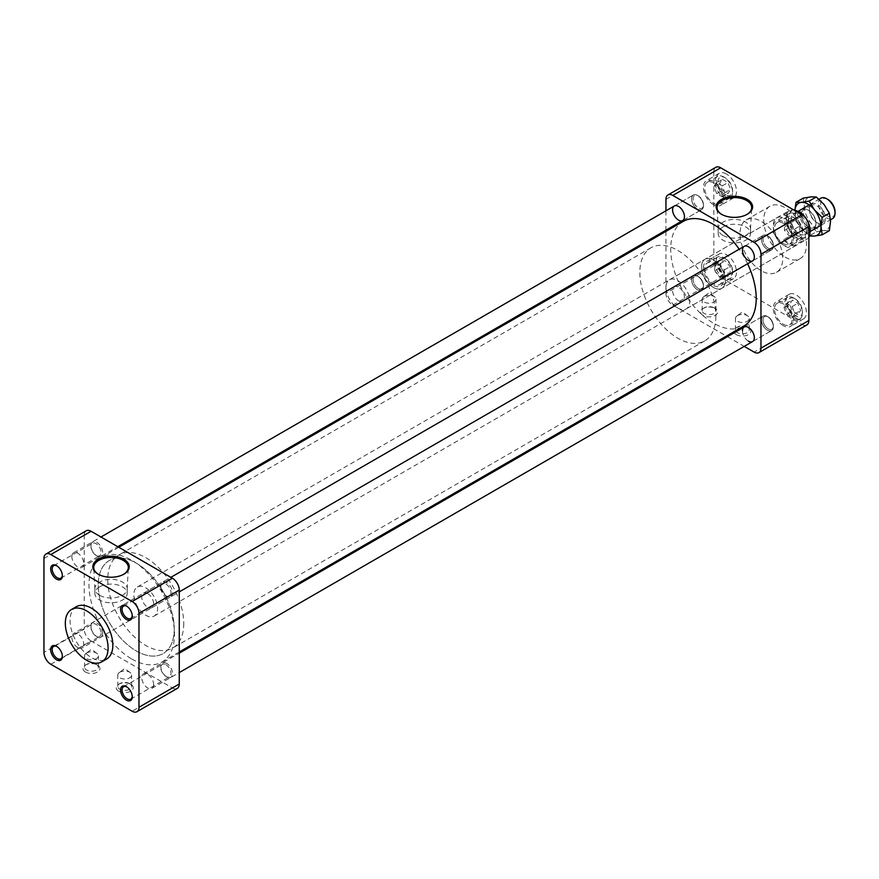<?xml version="1.0" encoding="UTF-8"?>
<svg xmlns="http://www.w3.org/2000/svg" width="879" height="879" viewBox="0 0 879 879"><rect width="100%" height="100%" fill="white"/><g stroke="black" fill="none" stroke-linecap="round" stroke-linejoin="round"><path stroke-width="0.66" stroke-dasharray="4.39 3.3" d="M768.169 328.856A7.329 4.23 -120 0 0 773.344 325.867A7.329 4.23 -120 0 0 768.169 316.89A7.329 4.23 -120 0 0 762.983 319.879A7.329 4.23 -120 0 0 768.169 328.856M761.467 319.879A8.394 4.845 -120 0 0 765.137 328.339A8.394 4.845 -120 0 0 771.608 330.592A8.394 4.845 -120 0 0 773.344 326.746A8.394 4.845 -120 0 0 767.4 316.451A8.394 4.845 -120 0 0 763.203 316.044A8.394 4.845 -120 0 0 761.467 319.879A8.394 4.845 -120 0 0 765.137 328.339A8.394 4.845 -120 0 0 771.608 330.592A8.394 4.845 -120 0 0 773.344 326.746A8.394 4.845 -120 0 0 767.4 316.451A8.394 4.845 -120 0 0 763.203 316.044A8.394 4.845 -120 0 0 761.467 319.879M742.458 330.856A8.394 4.845 -120 0 0 748.403 341.14M768.169 248.164A7.329 4.23 -120 0 0 773.344 245.175A7.329 4.23 -120 0 0 768.169 236.209A7.329 4.23 -120 0 0 762.983 239.198A7.329 4.23 -120 0 0 768.169 248.164A7.329 4.23 -120 0 0 773.344 245.175A7.329 4.23 -120 0 0 768.169 236.209A7.329 4.23 -120 0 0 762.983 239.198A7.329 4.23 -120 0 0 768.169 248.164M767.4 249.482A8.394 4.845 -120 0 0 771.608 249.9A8.394 4.845 -120 0 0 773.344 246.054A8.394 4.845 -120 0 0 767.4 235.77A8.394 4.845 -120 0 0 763.203 235.352A8.394 4.845 -120 0 0 761.917 242.088A8.394 4.845 -120 0 0 767.4 249.482A8.394 4.845 -120 0 0 771.608 249.9A8.394 4.845 -120 0 0 773.344 246.054A8.394 4.845 -120 0 0 767.4 235.77A8.394 4.845 -120 0 0 763.203 235.352A8.394 4.845 -120 0 0 761.917 242.088A8.394 4.845 -120 0 0 767.4 249.482M698.289 288.51A7.329 4.23 -120 0 0 703.464 285.521A7.329 4.23 -120 0 0 698.289 276.555L698.289 276.555A7.329 4.23 -120 0 0 693.113 279.544A7.329 4.23 -120 0 0 698.289 288.51M697.53 276.116A8.394 4.845 -120 0 0 693.333 275.698A8.394 4.845 -120 0 0 693.333 285.389A8.394 4.845 -120 0 0 701.728 290.246A8.394 4.845 -120 0 0 703.464 286.4A8.394 4.845 -120 0 0 697.53 276.116L697.53 276.116A8.394 4.845 -120 0 0 693.333 275.698A8.394 4.845 -120 0 0 693.333 285.389A8.394 4.845 -120 0 0 701.728 290.246A8.394 4.845 -120 0 0 703.464 286.4A8.394 4.845 -120 0 0 697.53 276.116L698.289 276.555A7.329 4.23 -120 0 0 693.113 279.544A7.329 4.23 -120 0 0 698.289 288.51A7.329 4.23 -120 0 0 703.464 285.521A7.329 4.23 -120 0 0 698.289 276.555L697.53 276.116M678.522 300.805A8.394 4.845 -120 0 0 682.719 301.211A8.394 4.845 -120 0 0 684.016 294.487A8.394 4.845 -120 0 0 678.522 287.081A8.394 4.845 -120 0 0 674.325 286.664A8.394 4.845 -120 0 0 673.039 293.399A8.394 4.845 -120 0 0 678.522 300.805M703.464 204.829A7.329 4.23 -120 0 0 698.289 195.863A7.329 4.23 -120 0 0 693.113 198.852A7.329 4.23 -120 0 0 698.289 207.829A7.329 4.23 -120 0 0 703.464 204.829L703.464 205.708A8.394 4.845 -120 0 0 697.53 195.424A8.394 4.845 -120 0 0 693.333 195.006A8.394 4.845 -120 0 0 693.333 204.708A8.394 4.845 -120 0 0 701.728 209.554A8.394 4.845 -120 0 0 703.464 205.708A8.394 4.845 -120 0 0 697.53 195.424A8.394 4.845 -120 0 0 693.333 195.006A8.394 4.845 -120 0 0 693.333 204.708A8.394 4.845 -120 0 0 701.728 209.554A8.394 4.845 -120 0 0 703.464 205.708L703.464 204.829A7.329 4.23 -120 0 0 698.289 195.863A7.329 4.23 -120 0 0 693.113 198.852A7.329 4.23 -120 0 0 698.289 207.829A7.329 4.23 -120 0 0 703.464 204.829M722.934 226.969A16.174 9.339 0 0 0 718.198 233.572A16.174 9.339 0 0 0 734.372 242.901A16.174 9.339 0 0 0 750.534 233.572A16.174 9.339 0 0 0 740.557 224.947A16.174 9.339 0 0 0 722.934 226.969M737.459 315.616A6.911 3.988 0 0 0 736.899 315.99A6.911 3.988 0 0 0 735.437 318.44A6.911 3.988 0 0 0 742.348 322.428A6.911 3.988 0 0 0 749.26 318.44A6.911 3.988 0 0 0 747.798 315.99A6.911 3.988 0 0 0 747.227 315.616A6.911 3.988 0 0 0 737.459 315.616M704.211 296.421A6.911 3.988 0 0 0 703.639 296.783A6.911 3.988 0 0 0 702.189 299.245A6.911 3.988 0 0 0 709.089 303.222A6.911 3.988 0 0 0 716 299.245A6.911 3.988 0 0 0 714.539 296.783A6.911 3.988 0 0 0 713.979 296.421A6.911 3.988 0 0 0 704.211 296.421M722.934 235.385A16.174 9.339 180 0 1 718.209 229.067A16.174 9.339 180 0 1 718.198 228.782A16.174 9.339 180 0 1 722.934 222.189A16.174 9.339 180 0 1 740.557 220.157A16.174 9.339 180 0 1 750.534 228.782A16.174 9.339 180 0 1 750.523 229.067A16.174 9.339 180 0 1 740.327 237.462A16.174 9.339 180 0 1 722.934 235.385M747.227 327.021A6.911 3.988 180 0 1 747.238 327.021A6.911 3.988 180 0 1 749.26 329.834A6.911 3.988 180 0 1 744.996 333.526A6.911 3.988 180 0 1 737.459 332.658A6.911 3.988 180 0 1 735.437 329.834A6.911 3.988 180 0 1 737.459 327.021A6.911 3.988 180 0 1 747.227 327.021M713.979 307.815L713.979 307.815A6.911 3.988 180 0 1 716 310.639A6.911 3.988 180 0 1 711.737 314.319A6.911 3.988 180 0 1 704.211 313.451A6.911 3.988 180 0 1 702.189 310.639A6.911 3.988 180 0 1 704.211 307.815A6.911 3.988 180 0 1 713.979 307.815L715.11 308.474A8.515 4.922 0 0 0 703.068 308.474A8.515 4.922 0 0 0 703.068 315.429A8.515 4.922 0 0 0 715.11 315.429A8.515 4.922 0 0 0 715.11 308.474M721.824 214.465A17.305 9.988 0 0 0 722.131 214.641A17.305 9.988 0 0 0 746.601 214.641L746.601 214.641A17.305 9.988 0 0 0 746.919 214.465M722.131 214.641L721.494 214.278M736.327 334.635A8.515 4.922 0 0 0 748.37 334.635A8.515 4.922 0 0 0 748.37 327.68A8.515 4.922 0 0 0 736.327 327.68A8.515 4.922 0 0 0 736.327 334.635M746.601 214.641L747.249 214.278L746.601 214.641M785.112 257.097A30.238 17.459 -120 0 0 800.22 258.591A30.238 17.459 -120 0 0 800.231 223.673A30.238 17.459 -120 0 0 769.993 206.224A30.238 17.459 -120 0 0 765.356 230.452A30.238 17.459 -120 0 0 785.112 257.097M785.112 246.12A16.8 9.702 -120 0 0 793.506 246.955A16.8 9.702 -120 0 0 793.506 227.562A16.8 9.702 -120 0 0 776.706 217.86A16.8 9.702 -120 0 0 774.135 231.32A16.8 9.702 -120 0 0 785.112 246.12M713.462 287.488A16.8 9.702 60 0 1 702.486 272.688A16.8 9.702 60 0 1 705.068 259.228A16.8 9.702 60 0 1 721.857 268.919A16.8 9.702 60 0 1 721.857 288.312A16.8 9.702 60 0 1 713.462 287.488M665.952 231.375L665.952 293.3A9.68 5.582 -120 0 0 672.798 305.145L726.428 336.108M672.798 305.145L720.681 277.5A9.68 5.582 60 0 1 713.847 265.656L665.952 293.3M727.427 336.69L744.227 346.392M720.681 277.5L802.022 324.461L754.127 352.105M806.856 324.944A9.68 5.582 60 0 1 802.022 324.461M665.952 199.379L713.847 171.735A9.68 5.582 60 0 1 715.847 167.307M665.952 210.817L665.952 230.21M713.847 171.735L713.847 265.656M761.357 270.809A30.238 17.459 60 0 1 741.601 244.164A30.238 17.459 60 0 1 746.238 219.937A30.238 17.459 60 0 1 776.465 237.396A30.238 17.459 60 0 1 776.465 272.303A30.238 17.459 60 0 1 761.357 270.809M716.341 260.481A14.24 8.219 -120 0 0 722.56 274.808A14.24 8.219 -120 0 0 733.536 278.632A14.24 8.219 -120 0 0 733.536 262.184A14.24 8.219 -120 0 0 719.297 253.954A14.24 8.219 -120 0 0 716.341 260.481M796.286 318.264A14.24 8.219 -120 0 0 803.417 318.967A14.24 8.219 -120 0 0 803.417 302.519A14.24 8.219 -120 0 0 789.166 294.3A14.24 8.219 -120 0 0 786.991 305.716A14.24 8.219 -120 0 0 796.286 318.264M806.362 231.759A14.24 8.219 -120 0 0 800.143 217.432A14.24 8.219 -120 0 0 789.166 213.608A14.24 8.219 -120 0 0 789.166 230.056A14.24 8.219 -120 0 0 803.417 238.286A14.24 8.219 -120 0 0 806.362 231.759M726.417 173.976A14.24 8.219 -120 0 0 719.297 173.273A14.24 8.219 -120 0 0 719.297 189.721A14.24 8.219 -120 0 0 733.536 197.94A14.24 8.219 -120 0 0 735.723 186.524A14.24 8.219 -120 0 0 726.417 173.976M713.495 204.697A14.24 8.219 60 0 1 704.189 192.149A14.24 8.219 60 0 1 706.364 180.733A14.24 8.219 60 0 1 713.495 181.437A14.24 8.219 60 0 1 722.802 193.984A14.24 8.219 60 0 1 720.615 205.4A14.24 8.219 60 0 1 713.495 204.697M713.495 203.225A12.449 7.186 -120 0 0 719.714 203.84A12.449 7.186 -120 0 0 719.714 189.479A12.449 7.186 -120 0 0 707.265 182.294A12.449 7.186 -120 0 0 705.365 192.259A12.449 7.186 -120 0 0 713.495 203.225M783.365 245.043A14.24 8.219 60 0 1 774.058 232.485A14.24 8.219 60 0 1 776.245 221.068A14.24 8.219 60 0 1 787.221 224.892A14.24 8.219 60 0 1 793.44 239.22A14.24 8.219 60 0 1 790.485 245.746A14.24 8.219 60 0 1 783.365 245.043M783.365 243.571A12.449 7.186 -120 0 0 789.595 244.186A12.449 7.186 -120 0 0 789.595 229.815A12.449 7.186 -120 0 0 777.146 222.629A12.449 7.186 -120 0 0 774.564 228.331A12.449 7.186 -120 0 0 783.365 243.571M783.365 325.724A14.24 8.219 60 0 1 774.058 313.177A14.24 8.219 60 0 1 776.245 301.761A14.24 8.219 60 0 1 790.496 309.979A14.24 8.219 60 0 1 790.485 326.428A14.24 8.219 60 0 1 783.365 325.724M783.365 324.252A12.449 7.186 -120 0 0 789.595 324.878A12.449 7.186 -120 0 0 791.496 314.902A12.449 7.186 -120 0 0 783.365 303.936A12.449 7.186 -120 0 0 777.146 303.321A12.449 7.186 -120 0 0 775.234 313.287A12.449 7.186 -120 0 0 783.365 324.252M703.42 267.941A14.24 8.219 60 0 1 706.364 261.415A14.24 8.219 60 0 1 720.615 269.644A14.24 8.219 60 0 1 720.615 286.093A14.24 8.219 60 0 1 709.639 282.269A14.24 8.219 60 0 1 703.42 267.941M704.694 268.677A12.449 7.186 -120 0 0 710.122 281.192A12.449 7.186 -120 0 0 719.714 284.532A12.449 7.186 -120 0 0 722.285 278.83A12.449 7.186 -120 0 0 716.857 266.315A12.449 7.186 -120 0 0 707.265 262.975A12.449 7.186 -120 0 0 704.694 268.677M725.241 194.753A10.372 5.988 60 0 1 717.901 182.052A10.372 5.988 60 0 1 725.241 177.822A10.372 5.988 60 0 1 732.57 190.523A10.372 5.988 60 0 1 725.241 194.753M723.769 197.292A12.449 7.186 -120 0 0 729.988 197.907A12.449 7.186 -120 0 0 732.57 192.215A12.449 7.186 -120 0 0 723.769 176.976A12.449 7.186 -120 0 0 717.55 176.36A12.449 7.186 -120 0 0 715.638 186.326A12.449 7.186 -120 0 0 723.769 197.292M716.737 182.667L713.99 186.425L716.737 193.644L722.263 196.83L724.856 192.688L722.263 185.865L716.737 182.667L722.472 179.36L719.725 183.107L722.472 190.325L727.999 193.523L730.592 189.381L727.999 182.546L722.472 179.36M722.263 185.865L727.999 182.546M724.856 192.688L730.592 189.381M722.263 196.83L727.999 193.523M716.737 193.644L722.472 190.325M713.99 186.425L719.725 183.107M787.782 222.398A10.372 5.988 60 0 1 795.11 218.168A10.372 5.988 60 0 1 802.439 230.858A10.372 5.988 60 0 1 795.11 235.089A10.372 5.988 60 0 1 787.782 222.398M784.848 222.398A12.449 7.186 -120 0 0 790.276 234.924A12.449 7.186 -120 0 0 799.868 238.253A12.449 7.186 -120 0 0 802.439 232.561A12.449 7.186 -120 0 0 793.649 217.322A12.449 7.186 -120 0 0 787.419 216.695A12.449 7.186 -120 0 0 784.848 222.398M793.99 229.419L789.375 223.585L784.497 223.936L784.497 230.32L789.375 236.132L793.99 235.803L793.99 229.419L799.736 226.101L795.11 220.266L790.232 220.618L790.232 227.002L795.11 232.814L799.736 232.485L799.736 226.101M793.99 235.803L799.736 232.485M789.375 236.132L795.11 232.814M784.497 230.32L790.232 227.002M784.497 223.936L790.232 220.618M789.375 223.585L795.11 220.266M795.11 298.849L795.11 298.849A10.372 5.988 60 0 1 802.439 311.551A10.372 5.988 60 0 1 795.11 315.781A10.372 5.988 60 0 1 787.782 303.079A10.372 5.988 60 0 1 795.11 298.849L793.649 298.003A12.449 7.186 -120 0 0 787.419 297.388A12.449 7.186 -120 0 0 787.419 311.759A12.449 7.186 -120 0 0 799.868 318.945A12.449 7.186 -120 0 0 802.439 313.243A12.449 7.186 -120 0 0 793.649 298.003L795.11 298.849M792.133 317.561L794.88 313.803L792.133 306.584L786.606 303.398L784.013 307.54L786.606 314.363L792.133 317.561L797.879 314.242L800.615 310.496L797.879 303.277L792.353 300.08L789.76 304.222L792.353 311.056L797.879 314.242M786.606 314.363L792.353 311.056M784.013 307.54L789.76 304.222M786.606 303.398L792.353 300.08M792.133 306.584L797.879 303.277M794.88 313.803L800.615 310.496M732.57 271.204A10.372 5.988 60 0 1 725.241 275.435A10.372 5.988 60 0 1 717.901 262.744A10.372 5.988 60 0 1 725.241 258.503A10.372 5.988 60 0 1 732.57 271.204L732.57 272.897A12.449 7.186 -120 0 0 723.769 257.657A12.449 7.186 -120 0 0 717.55 257.042A12.449 7.186 -120 0 0 717.55 271.413A12.449 7.186 -120 0 0 729.988 278.599A12.449 7.186 -120 0 0 732.57 272.897M714.88 270.809L719.494 276.643L724.384 276.303L724.384 269.908L719.494 264.096L714.88 264.425L714.88 270.809L720.615 267.502L725.241 273.325L730.119 272.984L730.119 266.601L725.241 260.788L720.615 261.118L720.615 267.502M714.88 264.425L720.615 261.118M719.494 264.096L725.241 260.788M724.384 269.908L730.119 266.601M724.384 276.303L730.119 272.984M719.494 276.643L725.241 273.325M147.683 593.556A8.394 4.845 60 0 1 153.166 600.961A8.394 4.845 60 0 1 151.88 607.697A8.394 4.845 60 0 1 147.683 607.279A8.394 4.845 60 0 1 142.2 599.874A8.394 4.845 60 0 1 143.486 593.149A8.394 4.845 60 0 1 147.683 593.556M174.251 628.968A53.751 31.029 60 0 1 163.109 653.58A53.751 31.029 60 0 1 109.359 622.541A53.751 31.029 60 0 1 109.359 560.472A53.751 31.029 60 0 1 150.781 574.877A53.751 31.029 60 0 1 174.251 628.968A53.751 31.029 60 0 1 163.109 653.58A53.751 31.029 60 0 1 109.359 622.552A53.751 31.029 60 0 1 109.359 560.483A53.751 31.029 60 0 1 150.781 574.877A53.751 31.029 60 0 1 174.24 628.968M677.852 280.61A16.8 9.702 60 0 1 688.828 295.421A16.8 9.702 60 0 1 686.246 308.881A16.8 9.702 60 0 1 669.457 299.179A16.8 9.702 60 0 1 669.457 279.786A16.8 9.702 60 0 1 677.852 280.61M715.858 316.275A53.751 31.029 60 0 1 704.727 340.876A53.751 31.029 60 0 1 650.976 309.847A53.751 31.029 60 0 1 650.976 247.779A53.751 31.029 60 0 1 692.399 262.184A53.751 31.029 60 0 1 715.858 316.275M713.462 260.052A16.8 9.702 60 0 1 724.439 274.852A16.8 9.702 60 0 1 721.857 288.312A16.8 9.702 60 0 1 705.068 278.621A16.8 9.702 60 0 1 705.068 259.228A16.8 9.702 60 0 1 713.462 260.052M131.751 658.997A60.475 34.918 -120 0 0 161.989 661.986A60.475 34.918 -120 0 0 161.989 592.16A60.475 34.918 -120 0 0 101.514 557.253A60.475 34.918 -120 0 0 92.24 605.708A60.475 34.918 -120 0 0 131.751 658.997M683.225 221.398A60.475 34.918 -120 0 0 673.962 269.853A60.475 34.918 -120 0 0 713.462 323.142A60.475 34.918 -120 0 0 743.7 326.142M747.6 263.755A60.475 34.918 -120 0 0 739.206 249.207M132.224 615.619A7.186 4.153 -120 0 0 132.246 615.201A7.186 4.153 -120 0 0 127.158 606.4A7.186 4.153 -120 0 0 126.796 606.202M160.846 586.952A7.186 4.153 60 0 1 162.329 583.667A7.186 4.153 60 0 1 169.515 587.809A7.186 4.153 60 0 1 169.515 596.105A7.186 4.153 60 0 1 165.922 595.753A7.186 4.153 60 0 1 160.846 586.952L160.846 586.073A8.263 4.769 -120 0 0 166.691 596.193A8.263 4.769 -120 0 0 172.526 592.82A8.263 4.769 -120 0 0 166.691 582.7A8.263 4.769 -120 0 0 160.846 586.073M132.224 696.311A7.186 4.153 -120 0 0 132.246 695.893A7.186 4.153 -120 0 0 127.158 687.092A7.186 4.153 -120 0 0 126.796 686.895M127.158 687.092L126.4 686.653L127.158 687.092M165.922 664.7A7.186 4.153 60 0 1 170.625 671.04A7.186 4.153 60 0 1 169.515 676.797A7.186 4.153 60 0 1 165.922 676.445A7.186 4.153 60 0 1 160.846 667.644A7.186 4.153 60 0 1 162.329 664.348A7.186 4.153 60 0 1 165.922 664.7M166.691 663.392A8.263 4.769 -120 0 0 160.846 666.765A8.263 4.769 -120 0 0 166.691 676.885A8.263 4.769 -120 0 0 172.526 673.512A8.263 4.769 -120 0 0 166.691 663.392M62.354 655.965A7.186 4.153 -120 0 0 62.365 655.547A7.186 4.153 -120 0 0 57.278 646.746A7.186 4.153 -120 0 0 56.915 646.548M62.365 655.547L62.365 656.426M101.129 633.166A7.186 4.153 60 0 1 99.646 636.451A7.186 4.153 60 0 1 96.053 636.099A7.186 4.153 60 0 1 90.966 627.298A7.186 4.153 60 0 1 92.46 624.002A7.186 4.153 60 0 1 97.998 625.936A7.186 4.153 60 0 1 101.129 633.166M102.656 633.166A8.263 4.769 -120 0 0 96.811 623.046A8.263 4.769 -120 0 0 90.966 626.419A8.263 4.769 -120 0 0 96.811 636.539A8.263 4.769 -120 0 0 102.656 633.166M96.053 555.407L96.053 555.407A7.186 4.153 60 0 1 90.966 546.606A7.186 4.153 60 0 1 92.46 543.321A7.186 4.153 60 0 1 99.646 547.463A7.186 4.153 60 0 1 99.646 555.77A7.186 4.153 60 0 1 96.053 555.407L96.811 555.847A8.263 4.769 -120 0 0 102.656 552.473A8.263 4.769 -120 0 0 96.811 542.354A8.263 4.769 -120 0 0 90.966 545.727A8.263 4.769 -120 0 0 96.811 555.847L96.053 555.407M62.354 575.273A7.186 4.153 -120 0 0 62.365 574.855A7.186 4.153 -120 0 0 57.278 566.054A7.186 4.153 -120 0 0 56.915 565.856M43.95 558.495L84.241 535.234L84.241 629.144L43.95 652.405M84.241 535.234A9.68 5.582 60 0 1 86.241 530.795M177.25 688.433A9.68 5.582 60 0 1 172.416 687.96L132.125 711.221M50.795 664.26L91.075 641L172.416 687.96M91.075 641A9.68 5.582 60 0 1 84.241 629.144M118.698 691.213A8.515 4.922 0 0 0 130.74 691.213A8.515 4.922 0 0 0 130.74 684.258A8.515 4.922 0 0 0 118.698 684.258A8.515 4.922 0 0 0 118.698 691.213M85.439 672.017A8.515 4.922 0 0 0 97.481 672.017A8.515 4.922 0 0 0 97.481 665.062A8.515 4.922 0 0 0 85.439 665.062A8.515 4.922 0 0 0 85.439 672.017M76.341 606.697A30.238 17.459 -120 0 0 71.704 630.924A30.238 17.459 -120 0 0 91.46 657.569A30.238 17.459 -120 0 0 106.579 659.063M99.602 586.842A16.174 9.339 0 0 0 94.866 593.446A16.174 9.339 0 0 0 111.04 602.785A16.174 9.339 0 0 0 127.202 593.446A16.174 9.339 0 0 0 117.226 584.821A16.174 9.339 0 0 0 99.602 586.842M99.602 595.259A16.174 9.339 180 0 1 94.877 588.952A16.174 9.339 180 0 1 94.866 588.666A16.174 9.339 180 0 1 99.602 582.063A16.174 9.339 180 0 1 117.226 580.041A16.174 9.339 180 0 1 127.202 588.666A16.174 9.339 180 0 1 127.191 588.952A16.174 9.339 180 0 1 116.995 597.335A16.174 9.339 180 0 1 99.602 595.259M98.492 574.339A17.305 9.988 0 0 0 98.8 574.525A17.305 9.988 0 0 0 123.269 574.525A17.305 9.988 0 0 0 123.587 574.339M98.8 574.525L98.162 574.152L98.8 574.525M96.349 664.403L96.349 664.403A6.911 3.988 180 0 1 98.371 667.227A6.911 3.988 180 0 1 94.108 670.908A6.911 3.988 180 0 1 86.581 670.04A6.911 3.988 180 0 1 84.549 667.227A6.911 3.988 180 0 1 86.571 664.403A6.911 3.988 180 0 1 96.349 664.403L97.481 665.062M86.581 653.009A6.911 3.988 0 0 0 86.01 653.372A6.911 3.988 0 0 0 84.549 655.822A6.911 3.988 0 0 0 86.581 658.646A6.911 3.988 0 0 0 94.108 659.514A6.911 3.988 0 0 0 98.371 655.822A6.911 3.988 0 0 0 96.91 653.372A6.911 3.988 0 0 0 86.581 653.009M129.598 683.598L129.598 683.598A6.911 3.988 180 0 1 131.619 686.422A6.911 3.988 180 0 1 127.356 690.103A6.911 3.988 180 0 1 119.83 689.246A6.911 3.988 180 0 1 117.808 686.422A6.911 3.988 180 0 1 119.83 683.598A6.911 3.988 180 0 1 129.598 683.598L130.74 684.258M119.83 672.204A6.911 3.988 0 0 0 119.269 672.578A6.911 3.988 0 0 0 117.808 675.028A6.911 3.988 0 0 0 119.83 677.841A6.911 3.988 0 0 0 127.356 678.709A6.911 3.988 0 0 0 131.619 675.028A6.911 3.988 0 0 0 130.169 672.578A6.911 3.988 0 0 0 119.83 672.204M803.241 215.575L793.858 220.992L783.508 215.014L793.001 209.532A16.8 9.702 -120 0 0 789.771 210.312A16.8 9.702 -120 0 0 793.001 234.221L783.508 239.692A16.8 9.702 -120 0 0 793.858 245.68L803.351 240.198A16.8 9.702 -120 0 0 806.57 239.407A16.8 9.702 -120 0 0 808.867 237.011M145.738 587.831A16.8 9.702 60 0 1 156.704 602.631A16.8 9.702 60 0 1 154.133 616.091A16.8 9.702 60 0 1 140.563 610.894A16.8 9.702 60 0 1 137.333 586.996A16.8 9.702 60 0 1 145.738 587.831M808.625 224.376A16.8 9.702 -120 0 0 803.824 216.058M793.858 220.992A16.8 9.702 -120 0 0 783.508 215.014M799.363 211.828A15.119 8.724 -120 0 0 788.672 218.003A15.119 8.724 -120 0 0 799.363 236.517L793.001 234.221M827.864 199.423A10.163 5.867 -120 0 0 820.678 203.576A10.163 5.867 -120 0 0 827.864 216.014A10.163 5.867 -120 0 0 835.05 211.861M820.854 198.193A11.757 6.79 -120 0 0 819.052 207.609A11.757 6.79 -120 0 0 826.732 217.97A11.757 6.79 -120 0 0 832.611 218.552M799.363 233.781A11.757 6.79 -120 0 0 805.241 234.363A11.757 6.79 -120 0 0 805.241 220.783A11.757 6.79 -120 0 0 793.484 213.993A11.757 6.79 -120 0 0 791.682 223.42A11.757 6.79 -120 0 0 799.363 233.781M803.351 240.198L799.363 236.517A15.119 8.724 -120 0 0 810.053 230.353M783.508 239.692L793.858 245.68M183.744 623.486A53.751 31.029 60 0 1 172.614 648.098A53.751 31.029 60 0 1 118.863 617.058A53.751 31.029 60 0 1 118.863 554.99A53.751 31.029 60 0 1 160.286 569.394A53.751 31.029 60 0 1 183.744 623.486M153.627 684.532A8.394 4.845 60 0 1 151.88 688.378A8.394 4.845 60 0 1 145.409 686.125A8.394 4.845 60 0 1 141.75 677.676A8.394 4.845 60 0 1 143.486 673.83A8.394 4.845 60 0 1 149.957 676.083A8.394 4.845 60 0 1 153.627 684.532M762.983 319.879A7.329 4.23 -120 0 0 768.169 328.856A7.329 4.23 -120 0 0 773.344 325.867A7.329 4.23 -120 0 0 768.169 316.89A7.329 4.23 -120 0 0 762.983 319.879M77.802 647.625A8.394 4.845 60 0 1 72.32 640.22A8.394 4.845 60 0 1 73.605 633.484A8.394 4.845 60 0 1 77.802 633.902A8.394 4.845 60 0 1 83.296 641.307A8.394 4.845 60 0 1 82.011 648.032A8.394 4.845 60 0 1 77.802 647.625M71.869 556.649A8.394 4.845 60 0 1 73.605 552.803A8.394 4.845 60 0 1 80.077 555.056A8.394 4.845 60 0 1 83.747 563.505A8.394 4.845 60 0 1 82.011 567.351A8.394 4.845 60 0 1 75.528 565.098A8.394 4.845 60 0 1 71.869 556.649M803.208 198.138L804.384 206.18L803.208 215.575L796.044 219.706L801.417 228.518L809.328 236.001M803.208 215.575L810.921 223.035L816.283 231.836L809.119 235.979M809.614 235.154A18.492 10.68 -120 0 1 801.417 228.518A18.492 10.68 -120 0 1 794.88 211.663A18.492 10.68 -120 0 1 794.957 210.037L796.044 219.706M816.283 231.836L823.997 230.584L829.358 230.672M804.384 206.18A18.492 10.68 -120 0 0 810.921 223.035A18.492 10.68 -120 0 0 823.997 230.584A18.492 10.68 -120 0 0 830.534 221.277A18.492 10.68 -120 0 0 823.997 204.433A18.492 10.68 -120 0 0 810.921 196.885A18.492 10.68 -120 0 0 804.384 206.18M817.459 222.98A11.339 6.549 -120 0 0 825.469 218.355A11.339 6.549 -120 0 0 817.459 204.477A11.339 6.549 -120 0 0 809.438 209.103A11.339 6.549 -120 0 0 817.459 222.98L816.723 222.563A10.306 5.944 60 0 1 809.438 209.949A10.306 5.944 60 0 1 811.57 205.225A10.306 5.944 60 0 1 821.876 211.18A10.306 5.944 60 0 1 821.876 223.079A10.306 5.944 60 0 1 816.723 222.563L817.459 222.98M807.955 228.474A11.339 6.549 60 0 1 799.934 214.586A11.339 6.549 60 0 1 807.955 209.96A11.339 6.549 60 0 1 815.965 223.848A11.339 6.549 60 0 1 807.955 228.474M808.68 227.211A10.306 5.944 -120 0 0 813.833 227.716A10.306 5.944 -120 0 0 815.965 223.002A10.306 5.944 -120 0 0 808.68 210.378A10.306 5.944 -120 0 0 803.527 209.872A10.306 5.944 -120 0 0 801.956 218.124A10.306 5.944 -120 0 0 808.68 227.211M768.169 316.89L767.4 316.451L768.169 316.89M773.344 325.867L773.344 326.746L773.344 325.867M752.6 341.557L771.608 330.592L752.6 341.557M744.205 327.01L763.203 316.044L744.205 327.01M768.169 236.209L767.4 235.77L768.169 236.209M773.344 245.175L773.344 246.054L773.344 245.175M752.6 260.876L771.608 249.9L752.6 260.876M744.205 246.329L763.203 235.352L744.205 246.329M703.464 285.521L703.464 286.4L703.464 285.521M682.719 301.211L82.011 648.032M674.325 286.664L73.605 633.484M698.289 195.863L697.53 195.424L698.289 195.863M682.719 220.53L701.728 209.554L682.719 220.53M674.325 205.983L693.333 195.006L674.325 205.983M747.798 315.99L742.348 311.957L736.899 315.99M714.539 296.783L709.089 292.751L703.639 296.783M718.198 228.782L718.198 233.572M750.534 228.782L750.534 233.572M749.26 329.834L749.26 318.44M735.437 329.834L735.437 318.44M716 310.639L716 299.245M702.189 310.639L702.189 299.245M750.523 229.067L751.666 207.894M718.209 229.067L717.077 207.894M737.459 327.021L736.327 327.68M747.238 327.021L748.37 327.68M704.211 307.815L703.068 308.474M686.246 308.881L793.506 246.955M669.457 279.786L776.706 217.86M776.465 272.303L800.22 258.591M746.238 219.937L769.993 206.224M719.297 173.273L706.364 180.733M733.536 197.94L720.615 205.4M789.166 213.608L776.245 221.068M803.417 238.286L790.485 245.746M789.166 294.3L776.245 301.761M803.417 318.967L790.485 326.428M719.297 253.954L706.364 261.415M733.536 278.632L720.615 286.093M725.241 177.822L723.769 176.976M732.57 190.523L732.57 192.215M717.55 176.36L707.265 182.294M729.988 197.907L719.714 203.84M795.11 218.168L793.649 217.322M802.439 230.858L802.439 232.561M787.419 216.695L777.146 222.629M799.868 238.253L789.595 244.186M802.439 311.551L802.439 313.243M787.419 297.388L777.146 303.321M799.868 318.945L789.595 324.878M725.241 258.503L723.769 257.657M717.55 257.042L707.265 262.975M729.988 278.599L719.714 284.532M151.88 607.697L179.261 591.886M143.486 593.149L170.856 577.338M650.976 247.779L118.863 554.99M704.727 340.876L172.614 648.098M161.989 661.986L179.261 652.009M101.514 557.253L118.786 547.276M127.158 606.4L126.4 605.961M132.246 615.201L132.246 616.08M130.751 618.497L169.515 596.105M123.565 606.049L162.329 583.667M165.922 595.753L166.691 596.193M132.246 695.893L132.246 696.772M130.751 699.179L169.515 676.797M123.565 686.73L162.329 664.348M165.922 676.445L166.691 676.885M160.846 667.644L160.846 666.765M57.278 646.746L56.52 646.307M60.871 658.832L99.646 636.451M53.685 646.384L92.46 624.002M96.053 636.099L96.811 636.539M90.966 627.298L90.966 626.419M60.871 578.151L99.646 555.77M53.685 565.702L92.46 543.321M57.278 566.054L56.52 565.615M62.365 574.855L62.365 575.734M94.866 588.666L94.866 593.446M127.202 588.666L127.202 593.446M123.269 574.525L123.917 574.152M127.191 588.952L128.323 567.768M94.877 588.952L93.745 567.768M90.966 546.606L90.966 545.727M86.571 664.403L85.439 665.062M96.91 653.372L91.46 649.339L86.01 653.372M98.371 667.227L98.371 655.822M84.549 667.227L84.549 655.822M119.83 683.598L118.698 684.258M130.169 672.578L124.719 668.534L119.269 672.578M131.619 686.422L131.619 675.028M117.808 686.422L117.808 675.028M154.133 616.091L806.57 239.407M137.333 586.996L789.771 210.312M805.241 234.363L810.053 231.584M820.964 225.277L830.49 219.783M793.484 213.993L798.242 211.246M809.207 204.917L819.019 199.247M151.88 688.378L179.261 672.578M143.486 673.83L179.261 653.174M82.011 567.351L117.786 546.694M73.605 552.803L100.986 536.992M811.57 205.225L803.527 209.872M821.876 223.079L813.833 227.716M808.68 210.378L807.955 209.96M815.965 223.002L815.965 223.848M809.438 209.949L809.438 209.103"/><path stroke-width="1.32" d="M748.403 341.14A8.394 4.845 -120 0 0 752.6 341.557A8.394 4.845 -120 0 0 752.6 331.855A8.394 4.845 -120 0 0 744.205 327.01A8.394 4.845 -120 0 0 742.458 330.856M748.403 260.459A8.394 4.845 -120 0 0 752.6 260.876A8.394 4.845 -120 0 0 752.6 251.174A8.394 4.845 -120 0 0 744.205 246.329A8.394 4.845 -120 0 0 742.909 253.053A8.394 4.845 -120 0 0 748.403 260.459M678.522 220.113A8.394 4.845 -120 0 0 682.719 220.53A8.394 4.845 -120 0 0 684.466 216.684A8.394 4.845 -120 0 0 680.796 208.235A8.394 4.845 -120 0 0 674.325 205.983A8.394 4.845 -120 0 0 673.039 212.707A8.394 4.845 -120 0 0 678.522 220.113M746.919 214.465A17.305 9.988 0 0 0 751.666 207.894A17.305 9.988 0 0 0 734.372 197.588A17.305 9.988 0 0 0 717.077 207.894A17.305 9.988 0 0 0 721.824 214.465M747.249 214.278A18.206 10.515 180 0 1 721.494 214.278A18.206 10.515 180 0 1 721.494 199.401A18.206 10.515 180 0 1 747.249 199.401A18.206 10.515 180 0 1 747.249 214.278L747.249 214.278M726.428 336.108L727.427 336.69M744.227 346.392L754.127 352.105A9.68 5.582 -120 0 0 758.973 352.589A9.68 5.582 -120 0 0 760.972 348.161L760.972 254.24A9.68 5.582 -120 0 0 754.127 242.384L672.798 195.435A9.68 5.582 -120 0 0 667.952 194.951A9.68 5.582 -120 0 0 665.952 199.379L665.952 210.817M760.972 348.161L808.867 320.505A9.68 5.582 60 0 1 806.856 324.944L758.973 352.589M808.867 320.505L808.867 226.595L760.972 254.24M754.127 242.384L802.022 214.74A9.68 5.582 60 0 1 808.867 226.595M802.022 214.74L720.681 167.779L672.798 195.435M667.952 194.951L715.847 167.307A9.68 5.582 60 0 1 720.681 167.779M665.952 230.21L665.952 231.375M179.261 652.009L743.7 326.142A60.475 34.918 -120 0 0 747.6 263.755M739.206 249.207A60.475 34.918 -120 0 0 713.462 224.398A60.475 34.918 -120 0 0 683.225 221.398L118.786 547.276M126.796 606.202A7.186 4.153 -120 0 0 123.565 606.049A7.186 4.153 -120 0 0 122.082 609.334A7.186 4.153 -120 0 0 125.214 616.564A7.186 4.153 -120 0 0 130.751 618.497A7.186 4.153 -120 0 0 132.224 615.619M120.555 609.334A8.263 4.769 60 0 1 126.4 605.961A8.263 4.769 60 0 1 132.246 616.08A8.263 4.769 60 0 1 126.4 619.453A8.263 4.769 60 0 1 120.555 609.334M126.796 686.895A7.186 4.153 -120 0 0 123.565 686.73A7.186 4.153 -120 0 0 123.565 695.025A7.186 4.153 -120 0 0 130.751 699.179A7.186 4.153 -120 0 0 132.224 696.311M126.4 686.653L126.4 686.653A8.263 4.769 60 0 1 132.246 696.772A8.263 4.769 60 0 1 126.4 700.145A8.263 4.769 60 0 1 120.555 690.026A8.263 4.769 60 0 1 126.4 686.653M56.915 646.548A7.186 4.153 -120 0 0 53.685 646.384A7.186 4.153 -120 0 0 53.685 654.69A7.186 4.153 -120 0 0 60.871 658.832A7.186 4.153 -120 0 0 62.354 655.965M62.365 656.426A8.263 4.769 60 0 1 56.52 659.799A8.263 4.769 60 0 1 50.674 649.68A8.263 4.769 60 0 1 56.52 646.307A8.263 4.769 60 0 1 62.365 656.426M56.915 565.856A7.186 4.153 -120 0 0 53.685 565.702A7.186 4.153 -120 0 0 52.586 571.46A7.186 4.153 -120 0 0 57.278 577.789A7.186 4.153 -120 0 0 60.871 578.151A7.186 4.153 -120 0 0 62.354 575.273M45.95 554.056L86.241 530.795A9.68 5.582 60 0 1 91.075 531.279L50.795 554.539A9.68 5.582 -120 0 0 45.95 554.056A9.68 5.582 -120 0 0 43.95 558.495L43.95 652.405A9.68 5.582 -120 0 0 50.795 664.26L132.125 711.221A9.68 5.582 -120 0 0 136.97 711.693A9.68 5.582 -120 0 0 138.97 707.265L138.97 613.344A9.68 5.582 -120 0 0 132.125 601.5L50.795 554.539M132.125 601.5L172.416 578.239L91.075 531.279M172.416 578.239A9.68 5.582 60 0 1 179.261 590.084L138.97 613.344M138.97 707.265L179.261 684.005L179.261 590.084M179.261 684.005A9.68 5.582 60 0 1 177.25 688.433L136.97 711.693M56.52 579.107A8.263 4.769 60 0 1 50.674 568.988A8.263 4.769 60 0 1 56.52 565.615A8.263 4.769 60 0 1 62.365 575.734A8.263 4.769 60 0 1 56.52 579.107M101.821 661.81L106.579 659.063A30.238 17.459 -120 0 0 112.842 645.219A30.238 17.459 -120 0 0 99.646 614.795A30.238 17.459 -120 0 0 76.341 606.697L71.595 609.433A30.238 17.459 60 0 1 94.888 617.541A30.238 17.459 60 0 1 108.084 647.966A30.238 17.459 60 0 1 101.821 661.81A30.238 17.459 60 0 1 71.595 644.351A30.238 17.459 60 0 1 71.595 609.433M98.162 574.152L98.162 574.152A18.206 10.515 180 0 1 98.162 559.286A18.206 10.515 180 0 1 123.906 559.286A18.206 10.515 180 0 1 123.917 574.152A18.206 10.515 180 0 1 98.162 574.152M123.587 574.339A17.305 9.988 0 0 0 128.323 567.768A17.305 9.988 0 0 0 111.04 557.473A17.305 9.988 0 0 0 93.745 567.768A17.305 9.988 0 0 0 98.492 574.339M793.001 209.532L799.363 211.828L803.241 215.575M808.867 237.011A16.8 9.702 -120 0 0 810.053 231.715A16.8 9.702 -120 0 0 808.625 224.376M803.824 216.058A16.8 9.702 -120 0 0 803.351 215.509M830.49 219.783L832.611 218.552A11.757 6.79 -120 0 0 835.05 213.168L835.05 211.861A10.163 5.867 -120 0 0 827.864 199.423L826.732 198.775A11.757 6.79 -120 0 0 820.854 198.193L819.019 199.247M835.05 213.168A11.757 6.79 -120 0 0 826.732 198.775M810.053 231.715L810.053 230.353A15.119 8.724 -120 0 0 799.363 211.828L799.363 211.828M796.044 202.28L794.924 210.026A18.492 10.68 -120 0 1 801.417 202.368L796.044 202.28L803.208 198.138L810.921 196.885L816.283 196.973L809.119 201.104L801.417 202.368A18.492 10.68 -120 0 1 814.492 209.916L809.119 201.104M822.195 217.377L814.492 209.916A18.492 10.68 -120 0 1 821.03 226.76L822.195 217.377L829.358 213.234L823.997 204.433L816.283 196.973M822.195 234.803L821.03 226.76A18.492 10.68 -120 0 1 814.492 236.066L822.195 234.803L829.358 230.672L830.534 221.277L829.358 213.234M809.328 236.001L814.492 236.066A18.492 10.68 -120 0 1 809.614 235.154M179.261 591.886L752.6 260.876M170.856 577.338L744.205 246.329M810.053 231.584L820.964 225.277M798.242 211.246L809.207 204.917M179.261 672.578L752.6 341.557M179.261 653.174L744.205 327.01M117.786 546.694L682.719 220.53M100.986 536.992L674.325 205.983"/></g></svg>

